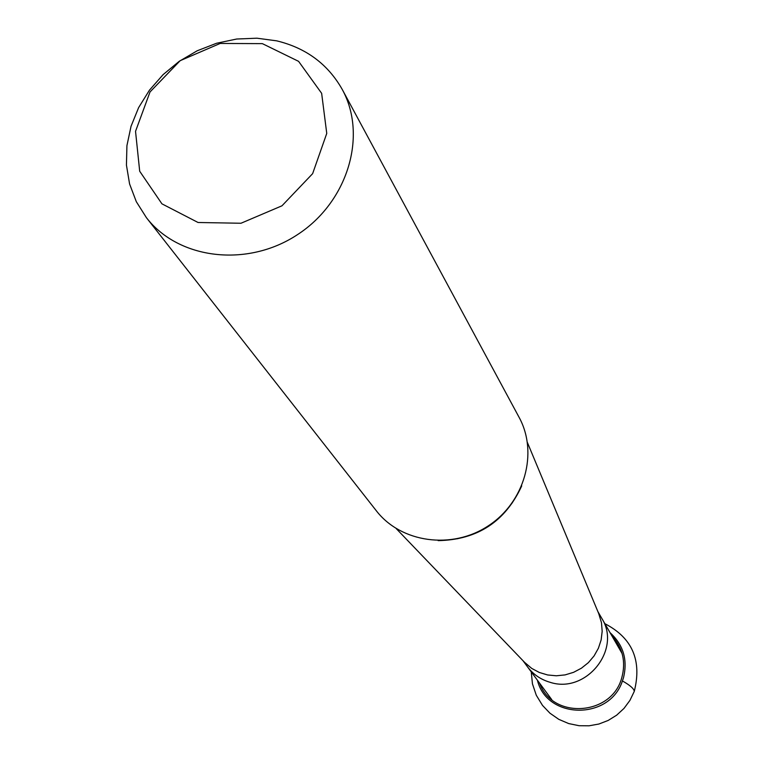 <?xml version="1.0" encoding="UTF-8"?>
<svg xmlns="http://www.w3.org/2000/svg" width="764" height="764" viewBox="0 0 764 764"><rect width="100%" height="100%" fill="white"/><g stroke="black" fill="none" stroke-linecap="round" stroke-linejoin="round"><path stroke-width="1.15" d="M539.709 683.331C552.401 719.698 611.84 715.887 621.753 677.783L621.781 677.706C626.069 661.825 622.794 647.92 611.964 636.001M549.937 682.252C540.692 679.54 533.215 674.392 527.513 666.829C533.215 674.392 540.683 679.53 549.937 682.252C585.902 694.285 621.934 649.515 601.707 618.219C621.934 649.524 585.902 694.285 549.937 682.252M146.44 217.702L376.346 510.801C401.043 542.793 451.944 549.927 488.215 525.899C524.744 502.244 538.534 452.737 519.081 417.306L342.243 89.445C327.937 64.166 306.087 47.96 276.702 40.845L256.952 38.2L236.687 39.021L216.556 43.261L197.179 50.787L179.168 61.359L163.085 74.633L149.429 90.209L138.628 107.6L131.045 126.27L126.929 145.628L126.432 165.062L129.584 183.962L136.317 201.696L146.44 217.702C178.671 259.531 247.488 267.753 297.454 234.663C347.754 202.068 367.713 135.706 342.243 89.445M457.063 538.811C480.203 533.816 498.682 521.707 512.501 502.492M262.348 43.634L220.166 43.453L180.161 60.681L150.011 91.966L135.534 131.341L139.697 171.241L161.93 203.835L198.067 222.496L240.985 223.25L281.973 205.802L312.629 173.657L326.753 133.423L321.644 93.323L298.581 61.34L262.348 43.634M524.496 662.273L531.754 668.433L539.346 672.482L547.645 674.965L556.345 675.787L565.102 674.899L573.573 672.33L581.423 668.194L588.356 662.655L594.086 655.913L598.403 648.235L601.134 639.936L602.175 631.331L601.488 622.755L598.737 613.645M537.407 680.218C546.843 719.659 609.739 720.462 622.421 680.944L623.472 677.792C627.846 659.895 623.367 644.845 610.035 632.64M531.257 671.9L532.451 683.856L536.29 695.25L542.507 705.411L549.946 713.194L558.78 719.335L568.674 723.565L579.093 725.714L589.073 725.8L598.89 724.024L608.201 720.433L616.663 715.171L623.997 708.409L629.928 700.397L634.263 691.41C634.11 688.822 630.166 685.337 622.421 680.944M521.736 485.875C505.31 521.602 477.443 539.852 438.144 540.635M634.263 691.41C642.075 660.411 632.277 637.844 604.868 623.691M522.958 660.659L551.789 699.681M597.878 611.582L622.135 653.602M599.11 614.543L527.418 442.557M525.174 662.971L396.163 528.535"/></g></svg>
